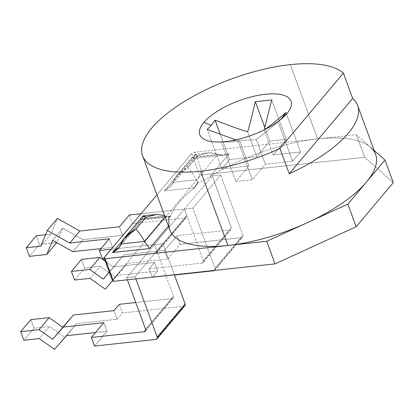 <?xml version="1.0" encoding="UTF-8"?>
<svg xmlns="http://www.w3.org/2000/svg" width="414" height="414" viewBox="0 0 414 414"><rect width="100%" height="100%" fill="white"/><g stroke="black" fill="none" stroke-linecap="round" stroke-linejoin="round"><path stroke-width="0.31" stroke-dasharray="2.07 1.55" d="M169.9 230.024A109.591 41.41 159.8 0 1 168.948 225.454L168.881 216.952L170.516 216.16A109.591 41.41 159.8 0 1 194.482 187.682L197.876 182.496C200.448 181.865 204.423 180.002 209.8 176.902A109.591 41.41 159.8 0 1 317.595 138.887L290.281 64.641L317.595 138.887A109.591 41.41 159.8 0 1 370.69 147.348A109.591 41.41 159.8 0 1 375.607 154.339M370.69 147.348L356.392 134.7L194.834 152.135L191.703 153.568L200.019 176.162L203.15 174.729L194.834 152.135L203.15 174.729L364.703 157.294L356.392 134.7L364.703 157.294L393.3 182.595L364.703 157.294L203.15 174.729L200.019 176.162L191.703 153.568L156.963 194.854L191.703 153.568L194.834 152.135L356.392 134.7L370.69 147.348A109.591 41.41 -20.2 0 0 317.595 138.887A109.591 41.41 -20.2 0 0 209.8 176.902L229.242 153.801C224.202 155.736 220.336 155.954 217.65 154.448L196.324 179.795L197.876 182.496C200.448 181.865 204.423 180.002 209.8 176.902L229.242 153.801L192.168 157.801L164.286 190.937L194.482 187.682A109.591 41.41 -20.2 0 0 170.516 216.16L140.32 219.415L123.098 239.887L140.32 219.415L141.997 220.165L142.639 216.424L142.297 219.86L140.32 219.415L170.516 216.16M168.441 226.054L168.948 225.454M171.137 210.488L112.354 280.34L141.241 246.014L111.18 249.259L154.469 244.586L141.241 246.014L200.019 176.162L171.137 210.488L192.831 208.144L220.698 175.024L212.232 175.94L184.365 209.06L141.076 213.733L171.137 210.488M109.317 238.785L112.484 247.391L102.605 259.133L112.484 247.391L101.032 248.628L112.484 247.391L109.317 238.785M122.616 235.349L119.449 226.743L122.616 235.349L132.501 223.607L122.616 235.349L83.043 239.618L122.616 235.349M129.334 215.001L132.501 223.607L185.415 217.899L155.519 253.425L104.478 258.931L155.519 253.425A2.479 1.915 -139.9 0 0 156.621 252.866A2.479 1.915 -139.9 0 0 156.844 251.044L186.74 215.518A2.479 1.915 40.1 0 1 186.517 217.34A2.479 1.915 40.1 0 1 185.415 217.899L155.519 253.425A2.479 1.915 -139.9 0 0 156.844 251.044L154.469 244.586L126.596 277.706L135.062 276.795L162.935 243.675L154.469 244.586L212.232 175.94L231.235 227.591L203.367 260.711L184.365 209.06L203.367 260.711L231.235 227.591A2.479 1.915 40.1 0 1 231.017 229.413A2.479 1.915 40.1 0 1 229.91 229.972L202.042 263.092A2.479 1.915 -139.9 0 0 203.145 262.533A2.479 1.915 -139.9 0 0 203.367 260.711A2.479 1.915 40.1 0 1 202.042 263.092L149.128 268.8L152.295 277.406L174.465 275.015L152.295 277.406L157.615 271.087L154.448 262.476L113.943 266.849L124.081 254.801L164.581 250.434L176.995 235.68L229.91 229.972A2.479 1.915 -139.9 0 0 231.235 227.591L212.232 175.94L220.698 175.024L192.831 208.144L184.365 209.06L154.469 244.586L162.935 243.675L135.062 276.795L126.596 277.706L127.372 279.812L126.596 277.706L154.469 244.586L173.471 296.238L154.469 244.586L156.844 251.044L186.74 215.518L184.365 209.06L186.74 215.518A2.479 1.915 40.1 0 1 185.415 217.899L132.501 223.607L129.334 215.001M72.911 251.665L83.043 239.618L62.768 228.243L56.93 242.438L39.542 244.312L36.375 235.706L39.542 244.312L29.41 256.359L39.542 244.312L56.78 242.614L62.768 228.243L52.635 240.291L62.768 228.243L83.043 239.618L72.911 251.665M214.778 270.228A2.479 1.915 -139.9 0 1 214.607 270.399A2.479 1.915 -139.9 0 0 215.001 268.401L192.831 208.144L215.001 268.401L242.868 235.281A2.479 1.915 40.1 0 1 242.651 237.108A2.479 1.915 40.1 0 1 241.543 237.662L213.676 270.782L241.543 237.662L180.162 244.286L176.995 235.68L229.91 229.972L202.042 263.092L149.128 268.8L154.448 262.476L149.128 268.8L152.295 277.406L157.615 271.087L117.198 275.445L127.336 263.402L167.748 259.04L180.162 244.286L241.543 237.662A2.479 1.915 40.1 0 0 242.868 235.281L220.698 175.024L242.868 235.281L215.001 268.401A2.479 1.915 -139.9 0 1 214.778 270.228L242.651 237.108M172.146 298.618L145.738 329.999L172.146 298.618A2.479 1.915 -139.9 0 0 173.471 296.238L145.599 329.358L173.471 296.238A2.479 1.915 40.1 0 1 173.249 298.059A2.479 1.915 40.1 0 1 172.146 298.618L135.735 302.546L172.146 298.618M117.079 319.261L122.399 312.937L119.232 304.326L122.399 312.937L183.78 306.313L155.907 339.433L183.78 306.313L122.399 312.937L117.079 319.261L113.912 310.65L117.079 319.261L76.662 323.619L117.079 319.261M94.527 346.057L106.941 331.303L95.494 332.54L106.941 331.303L94.527 346.057M66.525 335.666L76.662 323.619L66.525 335.666M167.748 259.04L164.581 250.434L176.995 235.68L180.162 244.286L167.748 259.04L127.336 263.402L115.387 277.095L100.141 266.337L84.673 268.008L81.506 259.397L84.673 268.008L100.141 266.337L115.387 277.095L127.336 263.402L112.68 280.625L117.198 275.445L157.615 271.087L154.448 262.476L113.943 266.849L124.081 254.801L164.581 250.434L167.748 259.04M105.363 261.332L113.452 267.066L124.081 254.801L109.291 272.008L113.452 267.066L105.363 261.332M109.343 272.153L113.943 266.849L109.343 272.153M30.833 319.613L34 328.224L49.468 326.553L64.713 337.317L76.662 323.619L54.581 349.359L64.713 337.317L49.468 326.553L39.335 338.6L49.468 326.553L34 328.224L23.867 340.267L34 328.224L30.833 319.613M103.774 322.692L106.941 331.303L103.774 322.692M135.839 278.901L135.062 276.795L135.839 278.901M184.882 305.755A2.479 1.915 40.1 0 1 183.78 306.313M174.366 274.746L162.935 243.675L174.366 274.746M105.249 289.143L115.387 277.095L105.249 289.143M90.009 278.379L100.141 266.337L90.009 278.379M74.541 280.05L84.673 268.008L74.541 280.05M45.54 234.717L50.958 234.133L57.422 218.416L50.958 234.133L40.826 246.175L50.958 234.133L45.54 234.717M192.168 157.801L164.286 190.937L171.194 185.519L172.943 182.32L194.269 156.973L194.145 158.246L192.168 157.801L193.845 158.546L194.269 156.973L217.65 154.448L222.955 155.405L229.242 153.801L192.168 157.801M197.876 182.496L196.324 179.795L172.943 182.32L194.269 156.973L217.65 154.448L208.63 152.823L197.949 155.55C206.514 152.264 213.081 151.897 217.65 154.448L196.324 179.795C193.762 174.848 190.911 170.801 187.765 167.654L197.949 155.55L194.999 154.293L194.269 156.973L194.487 154.81L197.845 155.56L187.656 167.665L175.909 176.881L172.943 182.32C174.589 176.918 179.49 172.033 187.656 167.665L187.765 167.654C190.911 170.801 193.762 174.848 196.324 179.795L172.943 182.32C171.976 185.493 169.093 188.365 164.286 190.937L194.482 187.682M197.845 155.56L187.656 167.665M187.765 167.654L197.949 155.55M168.881 216.952L165.802 216.067L142.421 218.587L121.095 243.934L142.421 218.587L165.802 216.067L169.58 217.21L141.836 220.201M165.802 216.067L165.082 216.92L165.802 216.067M264.815 127.476L269.845 141.148L256.799 156.652L247.634 131.74L256.799 156.652L229.547 159.597L221.692 168.928L248.943 165.988L239.778 141.076L248.943 165.988L235.897 181.492L252.297 179.723L265.348 164.218L292.6 161.279L300.45 151.943L273.204 154.883L286.25 139.378L269.845 141.148L264.815 127.476M271.729 99.914L286.25 139.378L271.729 99.914M264.034 129.97L273.204 154.883L264.034 129.97M285.934 112.479L300.45 151.943L285.934 112.479M280.081 120.003L278.079 121.814L292.6 161.279L300.45 151.943L273.204 154.883L286.25 139.378L269.845 141.148L256.799 156.652L229.547 159.597L220.289 134.431L229.547 159.597L221.692 168.928L207.171 129.463L221.692 168.928L248.943 165.988L235.897 181.492L252.297 179.723L265.348 164.218L292.6 161.279L278.079 121.814C267.056 131.357 259.759 137.189 256.183 139.306C253.528 140.025 247.396 140.346 237.781 140.258L221.376 142.028C231.022 142.116 237.16 141.795 239.778 141.076C237.16 141.795 231.022 142.116 221.376 142.028L235.897 181.492L221.376 142.028L237.781 140.258L252.297 179.723L237.781 140.258C247.396 140.346 253.528 140.025 256.183 139.306L265.348 164.218L256.183 139.306C259.759 137.189 267.056 131.357 278.079 121.814M156.621 252.866L186.517 217.34M231.017 229.413L203.145 262.533M173.249 298.059L145.381 331.179M170.682 186.16L194.047 158.396M193.685 158.588L223.777 155.338M207.233 152.932L195.263 154.225M194.652 154.551L176.783 175.784M118.834 247.779L142.199 220.01M217.635 142.002L222.396 142.043M282.208 118.244L278.606 121.364"/><path stroke-width="0.62" d="M289.257 173.756A109.591 41.41 -20.2 0 0 357.592 105.379A109.591 41.41 -20.2 0 0 352.676 98.392L343.372 73.102A109.591 41.41 -20.2 0 0 290.281 64.641A109.591 41.41 -20.2 0 0 151.778 128.04A109.591 41.41 -20.2 0 0 200.588 171.225A109.591 41.41 -20.2 0 0 279.952 148.471L289.257 173.756A109.591 41.41 -20.2 0 0 352.676 98.392L289.257 173.756L279.952 148.471L343.372 73.102L352.676 98.392L289.257 173.756M357.592 105.379L375.607 154.339A109.591 41.41 159.8 0 1 366.411 182.072A109.591 41.41 159.8 0 1 307.271 222.716A109.591 41.41 159.8 0 1 227.907 245.471L200.588 171.225A109.591 41.41 -20.2 0 0 279.952 148.471L343.372 73.102A109.591 41.41 -20.2 0 0 290.281 64.641A109.591 41.41 -20.2 0 0 184.158 101.611A109.591 41.41 -20.2 0 0 142.582 155.778A109.591 41.41 -20.2 0 0 200.588 171.225L227.907 245.471A109.591 41.41 159.8 0 1 169.9 230.024L142.582 155.778M203.874 122.42A48.635 18.376 159.8 0 1 265.338 94.283A48.635 18.376 159.8 0 1 286.995 113.446A48.635 18.376 159.8 0 1 225.532 141.583A48.635 18.376 159.8 0 1 203.874 122.42L211.3 125.344L215.026 120.127C231.959 126.658 242.827 130.529 247.634 131.74C249.037 127.641 251.603 117.623 255.324 101.684L271.729 99.914L264.427 128.749L271.729 99.914L255.324 101.684L264.815 127.476L255.324 101.684C251.603 117.623 249.037 127.641 247.634 131.74C242.827 130.529 231.959 126.658 215.026 120.127L220.289 134.431L215.026 120.127L211.3 125.344L203.874 122.42A48.635 18.376 -20.2 0 0 217.635 142.002A48.635 18.376 -20.2 0 0 282.208 118.244A48.635 18.376 -20.2 0 0 286.995 113.446A48.635 18.376 -20.2 0 0 265.338 94.283A48.635 18.376 -20.2 0 0 203.874 122.42M370.69 147.348A109.591 41.41 -20.2 0 1 366.411 182.072L384.984 159.995L393.3 182.595L356.149 226.743L393.3 182.595L384.984 159.995L374.163 150.422L384.984 159.995L347.838 204.149L356.149 226.743L275.015 263.884L266.704 241.284L275.015 263.884L356.149 226.743L347.838 204.149L307.271 222.716A109.591 41.41 -20.2 0 0 366.411 182.072L347.838 204.149L266.704 241.284L227.907 245.471A109.591 41.41 -20.2 0 0 307.271 222.716L266.704 241.284L105.146 258.719L104.043 257.746L156.963 194.854L104.043 257.746L112.354 280.34L104.043 257.746L105.146 258.719L113.457 281.318L112.354 280.34L113.457 281.318L105.146 258.719L227.907 245.471A109.591 41.41 -20.2 0 1 168.948 225.454L168.881 216.952M143.151 215.906L142.639 216.424L145.997 217.179L135.808 229.284L146.101 217.169L135.808 229.284L124.06 238.5L121.095 243.934C120.127 247.111 117.245 249.984 112.437 252.556L123.098 239.887L112.437 252.556L149.506 248.555L168.441 226.054M99.438 250.527L109.317 238.785L69.743 243.054L79.876 231.012L119.449 226.743L129.334 215.001L141.076 213.733L129.334 215.001L119.449 226.743L79.876 231.012L57.422 218.416L79.876 231.012L69.743 243.054L109.317 238.785L99.438 250.527L102.605 259.133L99.438 250.527L111.18 249.259L99.438 250.527M101.032 248.628L72.911 251.665L52.635 240.291L46.798 254.481L29.41 256.359L26.242 247.748L40.826 246.175L47.289 230.458L69.743 243.054L47.289 230.458L57.422 218.416L47.289 230.458L40.826 246.175L26.242 247.748L36.375 235.706L45.54 234.717L36.375 235.706L26.242 247.748L29.41 256.359L46.798 254.481L56.78 242.614L46.798 254.481L52.635 240.291L72.911 251.665L101.032 248.628M104.478 258.931L102.605 259.133L104.478 258.931M275.015 263.884L113.457 281.318L275.015 263.884M213.676 270.782A2.479 1.915 -139.9 0 0 214.607 270.399A2.479 1.915 -139.9 0 1 213.676 270.782L174.465 275.015L213.676 270.782M145.738 329.999L144.274 331.738L91.359 337.446L103.774 322.692L63.275 327.065L73.407 315.023L113.912 310.65L119.232 304.326L135.735 302.546L119.232 304.326L113.912 310.65L73.407 315.023L52.645 339.325L73.407 315.023L62.778 327.283L49.168 317.636L30.833 319.613L20.7 331.661L39.035 329.679L52.645 339.325L62.778 327.283L49.168 317.636L39.035 329.679L52.645 339.325L63.275 327.065L103.774 322.692L91.359 337.446L94.527 346.057L91.359 337.446L144.274 331.738A2.479 1.915 -139.9 0 0 145.381 331.179A2.479 1.915 -139.9 0 0 145.599 329.358A2.479 1.915 40.1 0 1 144.274 331.738L145.738 329.999M157.015 338.875A2.479 1.915 -139.9 0 1 155.907 339.433L94.527 346.057L155.907 339.433A2.479 1.915 -139.9 0 0 157.232 337.053L135.839 278.901L157.232 337.053L185.105 303.933A2.479 1.915 40.1 0 1 184.882 305.755L157.015 338.875A2.479 1.915 -139.9 0 0 157.232 337.053L185.105 303.933L174.366 274.746L185.105 303.933A2.479 1.915 40.1 0 1 183.78 306.313M95.494 332.54L66.525 335.666L54.581 349.359L39.335 338.6L23.867 340.267L20.7 331.661L30.833 319.613L49.168 317.636L39.035 329.679L20.7 331.661L23.867 340.267L39.335 338.6L54.581 349.359L66.525 335.666L95.494 332.54M81.506 259.397L99.841 257.42L105.363 261.332L99.841 257.42L89.703 269.462L103.314 279.108L109.343 272.153L103.314 279.108L109.291 272.008L103.314 279.108L89.703 269.462L99.841 257.42L81.506 259.397L71.374 271.439L81.506 259.397M127.372 279.812L145.599 329.358L127.372 279.812M112.68 280.625L105.249 289.143L90.009 278.379L74.541 280.05L71.374 271.439L89.703 269.462L71.374 271.439L74.541 280.05L90.009 278.379L105.249 289.143L112.68 280.625M194.482 187.682L197.876 182.496M168.42 226.075L149.506 248.555L144.476 241.414C141.914 236.466 139.063 232.42 135.916 229.273C139.063 232.42 141.914 236.466 144.476 241.414L165.082 216.92L144.476 241.414L149.506 248.555L112.437 252.556L119.346 247.132L121.095 243.934C122.741 238.536 127.641 233.651 135.808 229.284L146.101 217.169L156.508 214.452L164.565 215.523L156.782 214.436L145.997 217.179L143.27 215.865M169.58 217.21L170.516 216.16M144.476 241.414L121.095 243.934L144.476 241.414M264.034 129.97C267.651 127.822 274.948 121.995 285.934 112.479L282.208 117.695L286.995 113.446L280.081 120.003L282.208 117.695L285.934 112.479C274.948 121.995 267.651 127.822 264.034 129.97M235.752 139.891L207.171 129.463L211.3 125.344L207.171 129.463L235.752 139.891M142.804 216.165L124.935 237.398M155.385 214.55L143.415 215.839"/></g></svg>
